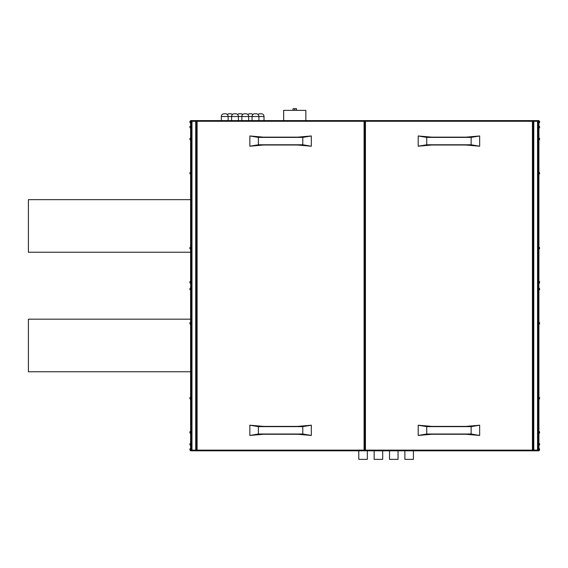 <?xml version="1.0" encoding="UTF-8"?>
<svg xmlns="http://www.w3.org/2000/svg" width="568" height="568" viewBox="0 0 568 568"><rect width="100%" height="100%" fill="white"/><g stroke="black" fill="none" stroke-linecap="round" stroke-linejoin="round"><path stroke-width="0.85" d="M413.419 450.815L413.419 459.349L404.885 459.349L404.885 450.815M398.054 450.815L398.054 459.349L389.52 459.349L389.52 450.815M382.69 450.815L382.69 459.349L374.149 459.349L374.149 450.815M367.318 450.815L367.318 459.349L358.784 459.349L358.784 450.815M283.659 120.601L283.659 110.355L305.854 110.355L305.854 120.601M258.049 114.516A2.733 2.733 0 0 1 259.924 113.77L261.294 113.77A2.733 2.733 0 0 1 264.021 116.504L258.901 116.504A2.733 2.733 0 0 0 256.168 113.77L254.805 113.77A2.733 2.733 0 0 0 252.071 116.504L252.071 120.601M258.901 120.601L258.901 116.504L248.656 116.504A2.733 2.733 0 0 0 245.923 113.77L244.559 113.77A2.733 2.733 0 0 0 241.826 116.504L241.826 120.601M248.656 120.601L248.656 116.504L238.411 116.504A2.733 2.733 0 0 0 235.677 113.77L234.314 113.77A2.733 2.733 0 0 0 231.581 116.504L231.581 120.601M238.411 120.601L238.411 116.504L228.166 116.504A2.733 2.733 0 0 0 225.439 113.77L224.069 113.77A2.733 2.733 0 0 0 221.335 116.504L221.335 120.601M232.433 114.516A2.733 2.733 0 0 0 230.558 113.77L229.195 113.77A2.733 2.733 0 0 0 227.314 114.516M242.678 114.516A2.733 2.733 0 0 0 240.804 113.77L239.433 113.77A2.733 2.733 0 0 0 237.559 114.516M252.923 114.516A2.733 2.733 0 0 0 251.049 113.77L249.679 113.77A2.733 2.733 0 0 0 247.804 114.516M264.021 116.504L264.021 120.601M221.335 116.504L228.166 116.504L228.166 120.601M190.607 448.592L190.436 448.592A0.511 0.511 0 0 0 189.918 449.11A0.511 0.511 0 0 1 190.436 448.592L190.436 450.303A0.511 0.511 0 0 1 189.918 449.792A0.511 0.511 0 0 0 190.436 450.303A0.511 0.511 0 0 1 189.918 449.792A0.511 0.511 0 0 0 190.436 450.303A0.511 0.511 0 0 1 189.918 449.792A0.511 0.511 0 0 0 190.436 450.303A0.511 0.511 0 0 1 189.918 449.792A0.511 0.511 0 0 0 190.436 450.303A0.511 0.511 0 0 1 189.918 449.792A0.511 0.511 0 0 0 190.436 450.303L190.607 450.303M189.918 443.984L189.918 444.666L189.918 443.984A0.511 0.511 0 0 1 190.436 443.473L190.436 445.177A0.511 0.511 0 0 1 189.918 444.666A0.511 0.511 0 0 0 190.436 445.177A0.511 0.511 0 0 1 189.918 444.666A0.511 0.511 0 0 0 190.436 445.177A0.511 0.511 0 0 1 189.918 444.666A0.511 0.511 0 0 0 190.436 445.177A0.511 0.511 0 0 1 189.918 444.666A0.511 0.511 0 0 0 190.436 445.177A0.511 0.511 0 0 1 189.918 444.666A0.511 0.511 0 0 0 190.436 445.177L190.607 445.177M189.918 432.035L189.918 432.717L189.918 432.035A0.511 0.511 0 0 1 190.436 431.524L190.436 433.228A0.511 0.511 0 0 1 189.918 432.717A0.511 0.511 0 0 0 190.436 433.228A0.511 0.511 0 0 1 189.918 432.717A0.511 0.511 0 0 0 190.436 433.228L190.607 433.228M189.918 397.884L189.918 398.566L189.918 397.884A0.511 0.511 0 0 1 190.436 397.373L190.436 399.077A0.511 0.511 0 0 1 189.918 398.566A0.511 0.511 0 0 0 190.436 399.077A0.511 0.511 0 0 1 189.918 398.566A0.511 0.511 0 0 0 190.436 399.077L190.607 399.077M190.607 288.267L190.436 288.267A0.511 0.511 0 0 0 189.918 288.778A0.511 0.511 0 0 1 190.436 288.267A0.511 0.511 0 0 0 189.918 288.778A0.511 0.511 0 0 1 190.436 288.267L190.436 289.978A0.511 0.511 0 0 1 189.918 289.467A0.511 0.511 0 0 0 190.436 289.978A0.511 0.511 0 0 1 189.918 289.467A0.511 0.511 0 0 0 190.436 289.978L190.607 289.978M189.918 121.623L189.918 122.305L189.918 121.623A0.511 0.511 0 0 1 190.436 121.112L190.436 122.823A0.511 0.511 0 0 1 189.918 122.305A0.511 0.511 0 0 0 190.436 122.823A0.511 0.511 0 0 1 189.918 122.305A0.511 0.511 0 0 0 190.436 122.823A0.511 0.511 0 0 1 189.918 122.305A0.511 0.511 0 0 0 190.436 122.823A0.511 0.511 0 0 1 189.918 122.305A0.511 0.511 0 0 0 190.436 122.823A0.511 0.511 0 0 1 189.918 122.305A0.511 0.511 0 0 0 190.436 122.823L190.607 122.823M189.918 126.749L189.918 127.431L189.918 126.749A0.511 0.511 0 0 1 190.436 126.238L190.436 127.942A0.511 0.511 0 0 1 189.918 127.431A0.511 0.511 0 0 0 190.436 127.942A0.511 0.511 0 0 1 189.918 127.431A0.511 0.511 0 0 0 190.436 127.942A0.511 0.511 0 0 1 189.918 127.431A0.511 0.511 0 0 0 190.436 127.942A0.511 0.511 0 0 1 189.918 127.431A0.511 0.511 0 0 0 190.436 127.942A0.511 0.511 0 0 1 189.918 127.431A0.511 0.511 0 0 0 190.436 127.942L190.607 127.942M189.918 138.698L189.918 139.38L189.918 138.698A0.511 0.511 0 0 1 190.436 138.187L190.436 139.891A0.511 0.511 0 0 1 189.918 139.38A0.511 0.511 0 0 0 190.436 139.891A0.511 0.511 0 0 1 189.918 139.38A0.511 0.511 0 0 0 190.436 139.891L190.607 139.891M189.918 172.849L189.918 173.531L189.918 172.849A0.511 0.511 0 0 1 190.436 172.338L190.436 174.042A0.511 0.511 0 0 1 189.918 173.531A0.511 0.511 0 0 0 190.436 174.042A0.511 0.511 0 0 1 189.918 173.531A0.511 0.511 0 0 0 190.436 174.042L190.607 174.042M190.607 281.437L190.436 281.437A0.511 0.511 0 0 0 189.918 281.948A0.511 0.511 0 0 1 190.436 281.437A0.511 0.511 0 0 0 189.918 281.948A0.511 0.511 0 0 1 190.436 281.437L190.436 283.148A0.511 0.511 0 0 1 189.918 282.637A0.511 0.511 0 0 0 190.436 283.148A0.511 0.511 0 0 1 189.918 282.637A0.511 0.511 0 0 0 190.436 283.148L190.607 283.148M190.607 247.293L190.436 247.293A0.511 0.511 0 0 0 189.918 247.804A0.511 0.511 0 0 1 190.436 247.293L190.436 248.997A0.511 0.511 0 0 1 189.918 248.486A0.511 0.511 0 0 0 190.436 248.997L190.607 248.997M190.607 322.418L190.436 322.418A0.511 0.511 0 0 0 189.918 322.929A0.511 0.511 0 0 1 190.436 322.418L190.436 324.122A0.511 0.511 0 0 1 189.918 323.611A0.511 0.511 0 0 0 190.436 324.122L190.607 324.122M538.918 448.592L539.089 448.592A0.511 0.511 0 0 1 539.6 449.11A0.511 0.511 0 0 0 539.089 448.592L539.089 450.303A0.511 0.511 0 0 0 539.6 449.792L539.6 449.11L539.6 449.792A0.511 0.511 0 0 1 539.089 450.303A0.511 0.511 0 0 0 539.6 449.792A0.511 0.511 0 0 1 539.089 450.303A0.511 0.511 0 0 0 539.6 449.792A0.511 0.511 0 0 1 539.089 450.303A0.511 0.511 0 0 0 539.6 449.792A0.511 0.511 0 0 1 539.089 450.303A0.511 0.511 0 0 0 539.6 449.792A0.511 0.511 0 0 1 539.089 450.303L538.918 450.303M539.6 443.984A0.511 0.511 0 0 0 539.089 443.473L539.089 445.177A0.511 0.511 0 0 0 539.6 444.666L539.6 443.984L539.6 444.666A0.511 0.511 0 0 1 539.089 445.177A0.511 0.511 0 0 0 539.6 444.666A0.511 0.511 0 0 1 539.089 445.177A0.511 0.511 0 0 0 539.6 444.666A0.511 0.511 0 0 1 539.089 445.177A0.511 0.511 0 0 0 539.6 444.666A0.511 0.511 0 0 1 539.089 445.177A0.511 0.511 0 0 0 539.6 444.666A0.511 0.511 0 0 1 539.089 445.177L538.918 445.177M539.6 432.035A0.511 0.511 0 0 0 539.089 431.524L539.089 433.228A0.511 0.511 0 0 0 539.6 432.717L539.6 432.035L539.6 432.717A0.511 0.511 0 0 1 539.089 433.228A0.511 0.511 0 0 0 539.6 432.717A0.511 0.511 0 0 1 539.089 433.228L538.918 433.228M539.6 397.884A0.511 0.511 0 0 0 539.089 397.373L539.089 399.077A0.511 0.511 0 0 0 539.6 398.566L539.6 397.884L539.6 398.566A0.511 0.511 0 0 1 539.089 399.077A0.511 0.511 0 0 0 539.6 398.566A0.511 0.511 0 0 1 539.089 399.077L538.918 399.077M538.918 322.418L539.089 322.418A0.511 0.511 0 0 1 539.6 322.929A0.511 0.511 0 0 0 539.089 322.418A0.511 0.511 0 0 1 539.6 322.929A0.511 0.511 0 0 0 539.089 322.418L539.089 324.122A0.511 0.511 0 0 0 539.6 323.611L539.6 322.929L539.6 323.611A0.511 0.511 0 0 1 539.089 324.122A0.511 0.511 0 0 0 539.6 323.611L539.6 322.929L539.6 323.611A0.511 0.511 0 0 1 539.089 324.122L538.918 324.122M538.918 288.267L539.089 288.267A0.511 0.511 0 0 1 539.6 288.778A0.511 0.511 0 0 0 539.089 288.267A0.511 0.511 0 0 1 539.6 288.778A0.511 0.511 0 0 0 539.089 288.267L539.089 289.978A0.511 0.511 0 0 0 539.6 289.467L539.6 288.778L539.6 289.467A0.511 0.511 0 0 1 539.089 289.978A0.511 0.511 0 0 0 539.6 289.467L539.6 288.778L539.6 289.467A0.511 0.511 0 0 1 539.089 289.978L538.918 289.978M539.6 121.623A0.511 0.511 0 0 0 539.089 121.112L539.089 122.823A0.511 0.511 0 0 0 539.6 122.305L539.6 121.623L539.6 122.305A0.511 0.511 0 0 1 539.089 122.823A0.511 0.511 0 0 0 539.6 122.305A0.511 0.511 0 0 1 539.089 122.823A0.511 0.511 0 0 0 539.6 122.305A0.511 0.511 0 0 1 539.089 122.823A0.511 0.511 0 0 0 539.6 122.305A0.511 0.511 0 0 1 539.089 122.823A0.511 0.511 0 0 0 539.6 122.305A0.511 0.511 0 0 1 539.089 122.823L538.918 122.823M539.6 126.749A0.511 0.511 0 0 0 539.089 126.238L539.089 127.942A0.511 0.511 0 0 0 539.6 127.431L539.6 126.749L539.6 127.431A0.511 0.511 0 0 1 539.089 127.942A0.511 0.511 0 0 0 539.6 127.431A0.511 0.511 0 0 1 539.089 127.942A0.511 0.511 0 0 0 539.6 127.431A0.511 0.511 0 0 1 539.089 127.942A0.511 0.511 0 0 0 539.6 127.431A0.511 0.511 0 0 1 539.089 127.942A0.511 0.511 0 0 0 539.6 127.431A0.511 0.511 0 0 1 539.089 127.942L538.918 127.942M539.6 138.698A0.511 0.511 0 0 0 539.089 138.187L539.089 139.891A0.511 0.511 0 0 0 539.6 139.38L539.6 138.698L539.6 139.38A0.511 0.511 0 0 1 539.089 139.891A0.511 0.511 0 0 0 539.6 139.38A0.511 0.511 0 0 1 539.089 139.891L538.918 139.891M539.6 172.849A0.511 0.511 0 0 0 539.089 172.338L539.089 174.042A0.511 0.511 0 0 0 539.6 173.531L539.6 172.849L539.6 173.531A0.511 0.511 0 0 1 539.089 174.042A0.511 0.511 0 0 0 539.6 173.531A0.511 0.511 0 0 1 539.089 174.042L538.918 174.042M538.918 247.293L539.089 247.293A0.511 0.511 0 0 1 539.6 247.804A0.511 0.511 0 0 0 539.089 247.293A0.511 0.511 0 0 1 539.6 247.804A0.511 0.511 0 0 0 539.089 247.293L539.089 248.997A0.511 0.511 0 0 0 539.6 248.486L539.6 247.804L539.6 248.486A0.511 0.511 0 0 1 539.089 248.997A0.511 0.511 0 0 0 539.6 248.486L539.6 247.804L539.6 248.486A0.511 0.511 0 0 1 539.089 248.997L538.918 248.997M538.918 281.437L539.089 281.437A0.511 0.511 0 0 1 539.6 281.948A0.511 0.511 0 0 0 539.089 281.437A0.511 0.511 0 0 1 539.6 281.948A0.511 0.511 0 0 0 539.089 281.437L539.089 283.148A0.511 0.511 0 0 0 539.6 282.637L539.6 281.948L539.6 282.637A0.511 0.511 0 0 1 539.089 283.148A0.511 0.511 0 0 0 539.6 282.637L539.6 281.948L539.6 282.637A0.511 0.511 0 0 1 539.089 283.148L538.918 283.148M191.288 450.133L191.97 450.133L191.97 450.815L191.288 450.133A0.682 0.682 0 0 0 191.97 450.815L190.607 450.815L190.607 286.222L191.118 286.222L191.118 285.193L190.607 285.193L190.607 120.601L191.97 120.601L191.97 121.282L195.726 121.282L195.726 450.133L191.97 450.133L191.97 121.282L191.288 121.282L191.97 120.601L197.096 120.601L197.096 121.282L364.081 121.282L364.081 450.133L197.096 450.133L197.096 121.282L196.407 121.282A0.682 0.682 0 0 1 197.096 120.601L537.548 120.601L537.548 121.282L533.792 121.282L533.792 450.133L537.548 450.133L537.548 121.282L538.237 121.282L537.548 120.601A0.682 0.682 0 0 1 538.237 121.282A0.682 0.682 0 0 0 537.548 120.601L538.237 120.601L538.237 450.815L195.726 450.815A0.682 0.682 0 0 0 196.407 450.133L197.096 450.133L197.096 450.815A0.682 0.682 0 0 1 196.407 450.133L196.407 121.282A0.682 0.682 0 0 1 197.096 120.601M532.429 120.601L532.429 121.282L533.111 121.282A0.682 0.682 0 0 0 532.429 120.601A0.682 0.682 0 0 1 533.111 121.282A0.682 0.682 0 0 1 533.792 120.601A0.682 0.682 0 0 0 533.111 121.282L533.792 121.282L533.792 120.601L533.111 121.282L533.111 450.133L532.429 450.133L532.429 121.282L365.444 121.282L365.444 450.133L532.429 450.133L532.429 450.815A0.682 0.682 0 0 0 533.111 450.133A0.682 0.682 0 0 0 533.792 450.815L533.111 450.133L533.792 450.133L533.792 450.815M538.237 450.133A0.682 0.682 0 0 1 537.548 450.815L538.237 450.133L537.548 450.133L537.548 450.815M538.407 286.222L538.407 285.193L538.407 286.222L538.918 286.222L538.918 450.815L538.237 450.815M538.237 120.601L538.918 120.601L538.918 285.193L538.407 285.193M471.135 434.016L479.669 435.45L466.008 434.257L431.865 434.257L418.204 435.45L426.738 434.016L471.135 434.016L471.135 426.639L479.669 425.205L479.669 435.45M479.669 425.205L466.008 426.398L431.865 426.398L418.204 425.205L426.738 426.639L426.738 434.016M418.204 425.205L418.204 435.45M426.738 426.639L471.135 426.639M418.204 135.965L426.738 137.399L471.135 137.399L479.669 135.965L466.008 137.158L431.865 137.158L418.204 135.965L418.204 146.21L426.738 144.776L471.135 144.776L479.669 146.21L466.008 145.017L431.865 145.017L418.204 146.21M479.669 135.965L479.669 146.21M471.135 137.399L471.135 144.776M426.738 137.399L426.738 144.776M311.321 135.965L302.779 137.399L258.39 137.399L249.849 135.965L263.509 137.158L297.66 137.158L311.321 135.965L311.321 146.21L302.779 144.776L258.39 144.776L249.849 146.21L263.509 145.017L297.66 145.017L311.321 146.21M311.321 425.205L302.779 426.639L258.39 426.639L249.849 425.205L263.509 426.398L297.66 426.398L311.321 425.205L311.321 435.45L302.779 434.016L258.39 434.016L249.849 435.45L263.509 434.257L297.66 434.257L311.321 435.45M249.849 425.205L249.849 435.45M249.849 135.965L249.849 146.21M364.081 120.601A0.682 0.682 0 0 1 364.762 121.282L365.444 121.282L365.444 120.601A0.682 0.682 0 0 0 364.762 121.282L364.081 121.282L364.081 120.601A0.682 0.682 0 0 1 364.762 121.282L364.762 450.133A0.682 0.682 0 0 1 364.081 450.815A0.682 0.682 0 0 0 364.762 450.133A0.682 0.682 0 0 0 365.444 450.815A0.682 0.682 0 0 1 364.762 450.133L364.081 450.133L364.081 450.815M191.97 450.815L195.726 450.815L196.407 450.133A0.682 0.682 0 0 0 197.096 450.815M195.726 120.601L196.407 121.282A0.682 0.682 0 0 0 195.726 120.601A0.682 0.682 0 0 1 196.407 121.282L195.726 121.282L195.726 120.601M191.288 121.282A0.682 0.682 0 0 1 191.97 120.601A0.682 0.682 0 0 0 191.288 121.282M191.288 120.601L191.288 450.815M191.118 286.222L191.118 285.193M189.918 449.11L189.918 449.792L189.918 449.11M189.918 288.778L189.918 289.467L189.918 288.778M189.918 322.929L189.918 323.611L189.918 322.929M189.918 281.948L189.918 282.637L189.918 281.948M189.918 247.804L189.918 248.486L189.918 247.804M258.39 426.639L258.39 434.016M302.779 426.639L302.779 434.016M258.39 137.399L258.39 144.776M302.779 137.399L302.779 144.776M294.756 110.355L294.756 108.651L293.053 108.651L293.053 110.355M294.756 108.651L296.468 108.651L296.468 110.355M191.288 252.242L28.4 252.242L28.4 199.652L191.288 199.652M191.288 319.173L28.4 319.173L28.4 371.763L191.288 371.763M195.726 450.815L195.726 450.133L196.407 450.133M365.444 120.601A0.682 0.682 0 0 0 364.762 121.282M365.444 450.815L365.444 450.133L364.762 450.133M532.429 450.815A0.682 0.682 0 0 0 533.111 450.133"/></g></svg>
